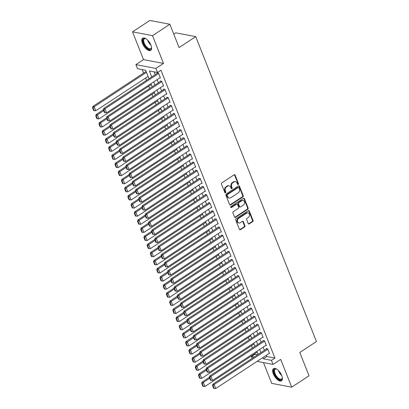 <?xml version="1.0" encoding="UTF-8"?>
<svg xmlns="http://www.w3.org/2000/svg" width="409" height="409" viewBox="0 0 409 409"><rect width="100%" height="100%" fill="white"/><g stroke="black" fill="none" stroke-linecap="round" stroke-linejoin="round"><path stroke-width="0.61" d="M238.202 184.479A0.644 0.521 100.8 0 0 238.457 183.61L235.109 175.154A0.92 0.741 100.8 0 0 234.117 174.807L221.862 182.859A0.92 0.741 100.8 0 0 221.499 184.101L224.848 192.557A0.644 0.521 100.8 0 0 225.799 191.928L225.369 190.834A2.94 2.377 100.8 0 1 226.535 186.857L227.557 186.187A2.94 2.377 100.8 0 1 229.117 185.844A2.94 2.377 100.8 0 1 230.742 187.302L231.177 188.396A0.644 0.521 100.8 0 0 232.128 187.772L231.698 186.678A2.94 2.377 100.8 0 1 232.864 182.695L233.887 182.025A2.94 2.377 100.8 0 1 235.446 181.688A2.94 2.377 100.8 0 1 237.072 183.14L237.506 184.234A0.644 0.521 100.8 0 0 238.202 184.479M237.609 184.408A0.644 0.521 100.8 0 0 237.92 183.508L234.572 175.052A0.92 0.741 100.8 0 0 234.321 174.709M224.95 192.726A0.644 0.521 100.8 0 0 225.262 191.826L224.827 190.732L225.369 190.834M231.279 188.569A0.644 0.521 100.8 0 0 231.591 187.67L231.157 186.57L231.698 186.678M281.735 375.528A7.301 3.374 -123.3 0 0 273.514 368.627A7.301 3.374 -123.3 0 0 273.304 373.923A7.301 3.374 -123.3 0 0 281.53 380.825A7.301 3.374 -123.3 0 0 281.735 375.528M150.906 45.092A7.301 3.374 -123.3 0 0 142.685 38.19A7.301 3.374 -123.3 0 0 142.475 43.487A7.301 3.374 -123.3 0 0 150.701 50.389A7.301 3.374 -123.3 0 0 150.906 45.092M248.227 223.554A0.92 0.741 100.8 0 0 249.224 223.907L252.66 221.647A0.92 0.741 100.8 0 0 253.028 220.405L249.306 211.008A0.92 0.741 100.8 0 0 248.314 210.661L236.059 218.713A0.92 0.741 100.8 0 0 235.696 219.955L239.413 229.347A0.92 0.741 100.8 0 0 240.41 229.7L244.562 226.969A0.92 0.741 100.8 0 0 244.93 225.727L243.335 221.704A0.92 0.741 100.8 0 0 242.338 221.356L240.282 222.711A2.459 1.989 100.8 0 1 238.979 222.997A2.459 1.989 100.8 0 1 237.44 221.018A2.459 1.989 100.8 0 1 238.595 218.452L246.663 213.15A2.459 1.989 100.8 0 1 247.961 212.869A2.459 1.989 100.8 0 1 249.5 214.843A2.459 1.989 100.8 0 1 248.345 217.409L247 218.294A0.92 0.741 100.8 0 0 246.637 219.536L248.227 223.554M266.336 355.298L266.826 356.536L274.93 358.079L271.464 360.36L273.069 364.414L257.097 361.367M169.847 24.259L152.516 35.655L132.521 31.841L149.858 20.45L169.847 24.259L179.081 47.572L195.722 36.636L316.438 341.53L299.797 352.466L309.025 375.779L291.694 387.17L280.697 359.399L273.069 364.414M132.521 31.841L143.518 59.617L163.513 63.426L152.516 35.655M163.513 63.426L155.885 68.441L157.491 72.495L149.382 70.946L151.744 76.912M274.93 358.079L160.957 70.215L157.491 72.495M242.859 196.893A0.92 0.741 100.8 0 0 243.227 195.65L239.505 186.259A0.92 0.741 100.8 0 0 238.513 185.906L226.259 193.958A0.92 0.741 100.8 0 0 225.896 195.205L229.613 204.597A0.92 0.741 100.8 0 0 230.61 204.945L242.859 196.893L242.317 196.79A0.92 0.741 100.8 0 0 242.685 195.548L238.968 186.151A0.92 0.741 100.8 0 0 238.718 185.814M244.408 198.636L248.125 208.028A0.92 0.741 100.8 0 1 247.762 209.27L235.512 217.322A0.92 0.741 100.8 0 1 234.515 216.969L232.92 212.951A0.92 0.741 100.8 0 1 233.288 211.709L238.258 208.442A0.92 0.741 100.8 0 0 238.621 207.199L237.568 204.536A0.92 0.741 100.8 0 0 236.571 204.183L231.397 207.583A0.644 0.521 100.8 0 1 230.957 206.468L243.411 198.283A0.92 0.741 100.8 0 1 244.408 198.636L243.866 198.529L247.583 207.92L248.125 208.028M263.473 362.584L271.699 383.361L291.694 387.17M159.807 77.868L160.41 77.981L158.482 73.119L157.133 72.858L157.291 73.267M163.017 85.977L163.62 86.089L161.693 81.227L160.343 80.967L160.502 81.376M166.228 94.085L166.831 94.198L164.904 89.336L163.554 89.075L163.712 89.484M169.438 102.194L170.042 102.306L168.114 97.444L166.765 97.184L166.923 97.593M172.649 110.302L173.252 110.42L171.325 105.553L169.975 105.297L170.134 105.701M175.86 118.411L176.463 118.528L174.536 113.661L173.186 113.405L173.344 113.809M179.07 126.519L179.674 126.637L177.746 121.77L176.397 121.514L176.555 121.918M182.281 134.627L182.884 134.745L180.957 129.878L179.607 129.622L179.766 130.026M185.492 142.736L186.095 142.853L184.168 137.986L182.818 137.731L182.976 138.135M188.702 150.849L189.306 150.962L187.378 146.095L186.029 145.839L186.187 146.243M191.913 158.958L192.516 159.07L190.589 154.203L189.239 153.948L189.398 154.351M195.124 167.066L195.727 167.179L193.8 162.312L192.45 162.056L192.608 162.46M198.334 175.175L198.938 175.287L197.01 170.425L195.66 170.164L195.819 170.573M201.545 183.283L202.148 183.396L200.221 178.534L198.871 178.273L199.03 178.682M204.756 191.392L205.359 191.504L203.431 186.642L202.082 186.381L202.24 186.79M207.966 199.5L208.57 199.612L206.642 194.75L205.292 194.49L205.451 194.899M211.177 207.608L211.78 207.726L209.853 202.859L208.503 202.603L208.662 203.007M214.388 215.717L214.991 215.834L213.063 210.967L211.714 210.712L211.872 211.116M217.598 223.825L218.202 223.943L216.274 219.076L214.924 218.82L215.083 219.224M220.809 231.934L221.412 232.051L219.485 227.184L218.13 226.929L218.294 227.332M224.02 240.042L224.618 240.16L222.695 235.293L221.341 235.037L221.504 235.441M227.23 248.156L227.828 248.268L225.906 243.401L224.551 243.145L224.715 243.549M230.441 256.264L231.039 256.377L229.117 251.509L227.762 251.254L227.925 251.658M233.651 264.372L234.25 264.485L232.327 259.618L230.973 259.362L231.136 259.766M236.857 272.481L237.46 272.593L235.538 267.731L234.183 267.471L234.347 267.88M240.068 280.589L240.671 280.702L238.749 275.84L237.394 275.579L237.557 275.988M243.278 288.698L243.882 288.81L241.959 283.948L240.604 283.688L240.768 284.097M246.489 296.806L247.092 296.919L245.17 292.057L243.815 291.796L243.979 292.205M249.7 304.915L250.303 305.032L248.375 300.165L247.026 299.909L247.189 300.313M252.91 313.023L253.514 313.141L251.586 308.274L250.236 308.018L250.4 308.422M256.121 321.131L256.724 321.249L254.797 316.382L253.447 316.126L253.611 316.53M259.332 329.24L259.935 329.357L258.007 324.49L256.658 324.235L256.821 324.639M262.542 337.348L263.145 337.466L261.218 332.599L259.868 332.343L260.032 332.747M265.753 345.462L266.356 345.574L264.429 340.707L263.079 340.452L263.243 340.855M154.111 71.851L155.21 74.632M157.179 79.597L158.421 82.741M160.389 87.705L161.632 90.849M163.6 95.813L164.842 98.958M166.811 103.922L168.053 107.066M170.021 112.03L171.264 115.18M173.232 120.139L174.474 123.288M176.437 128.247L177.685 131.396M179.648 136.355L180.896 139.505M182.859 144.469L184.106 147.613M186.069 152.577L187.317 155.722M189.28 160.686L190.528 163.83M192.491 168.794L193.738 171.938M195.701 176.903L196.949 180.047M198.912 185.011L200.159 188.155M202.123 193.12L203.37 196.264M205.333 201.228L206.581 204.372M208.544 209.336L209.791 212.486M211.755 217.445L213.002 220.594M214.965 225.553L216.213 228.703M218.176 233.662L219.423 236.811M221.387 241.775L222.634 244.919M224.597 249.884L225.845 253.028M227.808 257.992L229.055 261.136M231.019 266.101L232.266 269.245M234.229 274.209L235.477 277.353M237.44 282.317L238.687 285.462M240.65 290.426L241.898 293.57M243.861 298.534L245.109 301.678M247.072 306.643L248.319 309.792M250.282 314.751L251.53 317.9M253.493 322.859L254.735 326.009M256.704 330.968L257.946 334.117M259.914 339.081L261.157 342.226M263.125 347.19L264.367 350.334M268.964 353.57L269.567 353.683L267.639 348.816L266.29 348.56L266.453 348.964M142.22 69.581L143.61 73.093M145.578 78.058L146.488 80.363M148.789 86.166L149.699 88.472M152 94.275L152.91 96.58M155.21 102.383L156.12 104.694M158.421 110.491L159.331 112.802M161.632 118.6L162.542 120.911M164.842 126.708L165.752 129.019M168.053 134.822L168.963 137.127M171.264 142.93L172.174 145.236M174.469 151.039L175.384 153.344M177.68 159.147L178.595 161.453M180.89 167.255L181.806 169.561M184.101 175.364L185.016 177.67M187.312 183.472L188.227 185.778M190.522 191.581L191.438 193.886M193.733 199.689L194.648 202M196.944 207.798L197.859 210.108M200.154 215.906L201.07 218.217M203.365 224.014L204.28 226.325M206.576 232.128L207.491 234.434M209.786 240.236L210.701 242.542M212.997 248.345L213.912 250.651M216.208 256.453L217.123 258.759M219.418 264.562L220.333 266.867M222.629 272.67L223.544 274.976M225.84 280.779L226.755 283.084M229.05 288.887L229.965 291.193M232.261 296.995L233.176 299.306M235.472 305.104L236.387 307.415M238.682 313.212L239.597 315.523M241.893 321.326L242.808 323.631M245.103 329.434L246.019 331.74M248.314 337.543L249.229 339.848M251.525 345.651L252.44 347.957M254.735 353.759L254.935 354.271L257.609 354.777M195.722 36.636L175.727 32.827L173.753 34.121M252.179 358.345L251.469 356.546L254.142 357.057M254.935 354.271L251.469 356.546M148.968 78.738L145.604 70.225L137.496 68.681L135.89 64.627L155.885 68.441M143.518 59.617L135.89 64.627M262.869 357.573L263.355 358.811L271.464 360.36M153.712 81.877L154.955 85.021M156.923 89.985L158.165 93.129M160.129 98.094L161.376 101.238M163.339 106.202L164.587 109.346M166.55 114.31L167.797 117.455M169.761 122.419L171.008 125.563M172.971 130.527L174.219 133.671M176.182 138.636L177.429 141.78M179.393 146.744L180.64 149.893M182.603 154.853L183.851 158.002M185.814 162.961L187.061 166.11M189.024 171.069L190.272 174.219M192.235 179.183L193.483 182.327M195.446 187.291L196.693 190.436M198.656 195.4L199.904 198.544M201.867 203.508L203.115 206.652M205.078 211.617L206.325 214.761M208.288 219.725L209.536 222.869M211.499 227.833L212.746 230.978M214.71 235.942L215.957 239.086M217.92 244.05L219.168 247.2M221.131 252.159L222.378 255.308M224.342 260.267L225.589 263.416M227.552 268.376L228.8 271.525M230.763 276.489L232.01 279.633M233.974 284.598L235.221 287.742M237.184 292.706L238.427 295.85M240.395 300.814L241.637 303.959M243.606 308.923L244.848 312.067M246.816 317.031L248.058 320.175M250.027 325.14L251.269 328.284M253.237 333.248L254.48 336.392M256.448 341.357L257.69 344.506M259.659 349.465L260.901 352.614M258.13 354.434L256.883 351.29M254.919 346.326L253.672 343.182M251.709 338.217L250.461 335.073M248.498 330.109L247.251 326.965M245.288 322.001L244.04 318.856M242.077 313.892L240.829 310.748M238.866 305.784L237.619 302.64M235.656 297.675L234.408 294.526M232.445 289.567L231.197 286.418M229.234 281.458L227.987 278.309M226.024 273.35L224.776 270.201M222.813 265.236L221.566 262.092M219.602 257.128L218.355 253.984M216.392 249.02L215.144 245.875M213.181 240.911L211.934 237.767M209.97 232.803L208.723 229.659M206.76 224.694L205.512 221.55M203.549 216.586L202.302 213.442M200.338 208.478L199.091 205.333M197.128 200.369L195.88 197.22M193.917 192.261L192.67 189.111M190.706 184.152L189.459 181.003M187.496 176.044L186.248 172.895M184.285 167.93L183.038 164.786M181.075 159.822L179.832 156.678M177.864 151.713L176.622 148.569M174.653 143.605L173.411 140.461M171.443 135.497L170.2 132.352M168.232 127.388L166.99 124.244M165.021 119.28L163.779 116.136M161.811 111.171L160.568 108.027M158.6 103.063L157.358 99.914M155.389 94.954L154.147 91.805M152.179 86.846L150.936 83.697M266.826 356.536L263.355 358.811M235.446 181.688L234.904 181.581A2.94 2.377 100.8 0 0 233.345 181.923L233.887 182.025M231.157 186.57A2.94 2.377 100.8 0 1 232.327 182.593L233.345 181.923M229.117 185.844L228.575 185.742A2.94 2.377 100.8 0 0 227.015 186.085L227.557 186.187M224.827 190.732A2.94 2.377 100.8 0 1 225.998 186.755L227.015 186.085M229.863 204.935A0.92 0.741 100.8 0 0 230.068 204.843L242.317 196.79M238.902 187.757A0.644 0.521 100.8 0 0 238.202 187.516L227.45 194.582A0.644 0.521 100.8 0 0 227.194 195.451L227.649 196.606A2.94 2.377 100.8 0 0 229.28 198.063A2.94 2.377 100.8 0 0 230.84 197.721L238.186 192.89A2.94 2.377 100.8 0 0 239.357 188.912L238.902 187.757M238.544 187.44L238.002 187.337A0.644 0.521 100.8 0 0 237.665 187.414L238.202 187.516M229.28 198.063L228.738 197.961A2.94 2.377 100.8 0 1 227.113 196.504L226.652 195.349A0.644 0.521 100.8 0 1 226.908 194.479L237.665 187.414M234.766 217.312A0.92 0.741 100.8 0 0 234.971 217.22L247.22 209.168A0.92 0.741 100.8 0 0 247.583 207.92M237.056 204.081L236.52 203.979A0.92 0.741 100.8 0 0 236.029 204.081L230.86 207.481L231.397 207.583M243.411 205.057A2.459 1.989 100.8 0 0 244.567 202.491A2.459 1.989 100.8 0 0 243.028 200.512A2.459 1.989 100.8 0 0 241.724 200.799L238.887 202.665A0.92 0.741 100.8 0 0 238.519 203.907L239.577 206.576A0.92 0.741 100.8 0 0 240.569 206.923L243.411 205.057M243.028 200.512L242.491 200.41A2.459 1.989 100.8 0 0 241.187 200.696L241.724 200.799M240.083 207.031L239.541 206.928A0.92 0.741 100.8 0 1 239.035 206.473L237.977 203.805A0.92 0.741 100.8 0 1 238.345 202.562L241.187 200.696M243.866 198.529A0.92 0.741 100.8 0 0 243.616 198.191M247.961 212.869L247.425 212.762A2.459 1.989 100.8 0 0 246.121 213.048L246.663 213.15M238.979 222.997L238.437 222.895A2.459 1.989 100.8 0 1 236.903 220.916A2.459 1.989 100.8 0 1 238.053 218.35L246.121 213.048M239.664 229.689A0.92 0.741 100.8 0 0 239.868 229.592L244.02 226.867A0.92 0.741 100.8 0 0 244.388 225.625L242.798 221.601A0.92 0.741 100.8 0 0 242.547 221.264M248.478 223.897A0.92 0.741 100.8 0 0 248.682 223.8L252.123 221.545A0.92 0.741 100.8 0 0 252.486 220.298L248.769 210.906A0.92 0.741 100.8 0 0 248.519 210.569M146.09 71.463L92.817 106.478L94.172 106.734L146.453 72.373M148.058 76.427L95.778 110.788L94.228 110.696L93.104 107.858L92.562 107.756L93.687 110.594L94.228 110.696M93.104 107.858L94.172 106.734L95.778 110.788M92.562 107.756L92.817 106.478M160.251 77.577L106.58 112.848L104.975 108.794L103.625 108.538L103.37 109.817L104.494 112.654L105.036 112.756L103.912 109.919L103.37 109.817M157.736 72.976L103.625 108.538M158.646 73.523L104.975 108.794L103.912 109.919M105.036 112.756L106.58 112.848M151.483 47.045A6.319 2.924 56.7 0 1 151.478 47.592A6.319 2.924 56.7 0 1 148.237 48.947A6.319 2.924 56.7 0 1 143.6 43.231A6.319 2.924 56.7 0 1 145.563 38.584A6.319 2.924 56.7 0 1 146.064 38.799M145.803 38.681A5.849 2.705 -123.3 0 0 144.382 38.809A5.849 2.705 -123.3 0 0 144.219 43.052A5.849 2.705 -123.3 0 0 150.809 48.584A5.849 2.705 -123.3 0 0 151.488 47.332M143.089 38.001A7.255 3.354 -123.3 0 0 143.058 43.129A7.255 3.354 -123.3 0 0 151.039 50.092M282.312 377.481A6.319 2.924 56.7 0 1 282.307 378.028A6.319 2.924 56.7 0 1 281.775 379.45A6.319 2.924 56.7 0 1 275.998 376.495A6.319 2.924 56.7 0 1 274.378 369.271A6.319 2.924 56.7 0 1 276.392 369.02A6.319 2.924 56.7 0 1 276.888 369.235M276.632 369.117A5.849 2.705 -123.3 0 0 275.211 369.245A5.849 2.705 -123.3 0 0 274.996 369.424A5.849 2.705 -123.3 0 0 276.331 375.866A5.849 2.705 -123.3 0 0 281.637 379.02A5.849 2.705 -123.3 0 0 281.847 378.841A5.849 2.705 -123.3 0 0 282.317 377.768M273.918 368.437A7.255 3.354 -123.3 0 0 273.825 368.519A7.255 3.354 -123.3 0 0 275.344 376.311A7.255 3.354 -123.3 0 0 281.862 380.528M103.385 109.755L96.028 114.586L97.383 114.842L103.712 110.681M151.269 84.535L98.988 118.896L97.439 118.804L96.314 115.967L95.772 115.865L96.897 118.702L97.439 118.804M96.314 115.967L97.383 114.842L98.988 118.896M95.772 115.865L96.028 114.586M106.596 117.864L99.239 122.695L100.594 122.951L106.923 118.789M154.479 92.644L102.199 127.01L100.65 126.913L99.525 124.075L98.983 123.973L100.108 126.81L100.65 126.913M99.525 124.075L100.594 122.951L102.199 127.01M98.983 123.973L99.239 122.695M109.806 125.972L102.449 130.803L103.804 131.064L110.133 126.897M157.69 100.752L105.41 135.118L103.86 135.021L102.736 132.184L102.194 132.081L103.319 134.919L103.86 135.021M102.736 132.184L103.804 131.064L105.41 135.118M102.194 132.081L102.449 130.803M113.017 134.08L105.66 138.912L107.015 139.172L113.344 135.006M160.901 108.866L108.62 143.227L107.071 143.13L105.946 140.292L105.404 140.19L106.529 143.027L107.071 143.13M105.946 140.292L107.015 139.172L108.62 143.227M105.404 140.19L105.66 138.912M163.462 85.685L109.791 120.957L108.186 116.902L106.836 116.647L106.58 117.925L107.705 120.762L108.247 120.865L107.122 118.027L106.58 117.925M160.947 81.084L106.836 116.647M161.857 81.631L108.186 116.902L107.122 118.027M108.247 120.865L109.791 120.957M166.673 93.794L113.002 129.065L111.396 125.011L110.047 124.755L109.791 126.033L110.916 128.871L111.458 128.973L110.333 126.136L109.791 126.033M164.157 89.193L110.047 124.755M165.067 89.74L111.396 125.011L110.333 126.136M111.458 128.973L113.002 129.065M169.883 101.902L116.212 137.173L114.607 133.119L113.257 132.864L113.002 134.142L114.126 136.979L114.668 137.081L113.544 134.244L113.002 134.142M167.368 97.301L113.257 132.864M168.278 97.848L114.607 133.119L113.544 134.244M114.668 137.081L116.212 137.173M173.089 110.011L119.423 145.282L117.818 141.228L116.468 140.972L116.212 142.25L117.337 145.088L117.879 145.19L116.754 142.352L116.212 142.25M170.579 105.41L116.468 140.972M171.483 105.957L117.818 141.228L116.754 142.352M117.879 145.19L119.423 145.282M116.228 142.189L108.871 147.02L110.22 147.281L116.555 143.119M164.111 116.974L111.826 151.335L110.282 151.243L109.157 148.401L108.615 148.298L109.74 151.136L110.282 151.243M109.157 148.401L110.22 147.281L111.826 151.335M108.615 148.298L108.871 147.02M176.299 118.119L122.634 153.395L121.028 149.341L119.679 149.081L119.423 150.359L120.548 153.196L121.09 153.298L119.965 150.461L119.423 150.359M173.789 113.518L119.679 149.081M174.694 114.065L121.028 149.341L119.965 150.461M121.09 153.298L122.634 153.395M119.438 150.297L112.081 155.129L113.431 155.389L119.765 151.228M167.322 125.082L115.036 159.444L113.492 159.352L112.368 156.514L111.826 156.407L112.95 159.249L113.492 159.352M112.368 156.514L113.431 155.389L115.036 159.444M111.826 156.407L112.081 155.129M179.51 126.228L125.844 161.504L124.239 157.45L122.889 157.189L122.634 158.467L123.758 161.304L124.3 161.407L123.175 158.569L122.634 158.467M177 121.626L122.889 157.189M177.905 122.173L124.239 157.45L123.175 158.569M124.3 161.407L125.844 161.504M122.649 158.406L115.292 163.242L116.642 163.498L122.976 159.336M170.533 133.191L118.247 167.552L116.703 167.46L115.578 164.623L115.036 164.515L116.161 167.358L116.703 167.46M115.578 164.623L116.642 163.498L118.247 167.552M115.036 164.515L115.292 163.242M182.721 134.341L129.055 169.612L127.45 165.558L126.1 165.297L125.844 166.575L126.969 169.413L127.511 169.52L126.386 166.678L125.844 166.575M180.211 129.735L126.1 165.297M181.115 130.282L127.45 165.558L126.386 166.678M127.511 169.52L129.055 169.612M125.86 166.514L118.503 171.351L119.852 171.606L126.187 167.445M173.743 141.299L121.458 175.66L119.914 175.568L118.789 172.731L118.247 172.629L119.372 175.466L119.914 175.568M118.789 172.731L119.852 171.606L121.458 175.66M118.247 172.629L118.503 171.351M185.931 142.45L132.265 177.721L130.66 173.667L129.31 173.406L129.055 174.684L130.18 177.521L130.722 177.629L129.597 174.791L129.055 174.684M183.421 137.843L129.31 173.406M184.326 138.395L130.66 173.667L129.597 174.791M130.722 177.629L132.265 177.721M129.07 174.623L121.713 179.459L123.063 179.715L129.397 175.553M176.949 149.408L124.668 183.769L123.124 183.677L122 180.839L121.458 180.737L122.582 183.575L123.124 183.677M122 180.839L123.063 179.715L124.668 183.769M121.458 180.737L121.713 179.459M189.142 150.558L135.476 185.829L133.871 181.775L132.521 181.519L132.265 182.792L133.39 185.635L133.932 185.737L132.807 182.9L132.265 182.792M186.632 145.952L132.521 181.519M187.537 146.504L133.871 181.775L132.807 182.9M133.932 185.737L135.476 185.829M132.276 182.731L124.924 187.567L126.274 187.823L132.608 183.661M180.159 157.516L127.879 191.877L126.335 191.785L125.21 188.948L124.668 188.846L125.793 191.683L126.335 191.785M125.21 188.948L126.274 187.823L127.879 191.877M124.668 188.846L124.924 187.567M192.353 158.666L138.687 193.938L137.081 189.883L135.732 189.628L135.476 190.906L136.601 193.743L137.143 193.846L136.018 191.008L135.476 190.906M189.842 154.065L135.732 189.628M190.747 154.612L137.081 189.883L136.018 191.008M137.143 193.846L138.687 193.938M135.486 190.845L128.135 195.676L129.484 195.931L135.819 191.77M183.37 165.625L131.09 199.986L129.546 199.894L128.421 197.056L127.879 196.954L129.004 199.791L129.546 199.894M128.421 197.056L129.484 195.931L131.09 199.986M127.879 196.954L128.135 195.676M195.563 166.775L141.897 202.046L140.292 197.992L138.942 197.736L138.687 199.014L139.812 201.852L140.353 201.954L139.229 199.117L138.687 199.014M193.053 162.174L138.942 197.736M193.958 162.721L140.292 197.992L139.229 199.117M140.353 201.954L141.897 202.046M138.697 198.953L131.345 203.784L132.695 204.04L139.029 199.878M186.581 173.733L134.3 208.094L132.756 208.002L131.632 205.165L131.09 205.062L132.214 207.9L132.756 208.002M131.632 205.165L132.695 204.04L134.3 208.094M131.09 205.062L131.345 203.784M198.774 174.883L145.108 210.154L143.503 206.1L142.153 205.845L141.897 207.123L143.022 209.96L143.559 210.062L142.439 207.225L141.897 207.123M196.264 170.282L142.153 205.845M197.169 170.829L143.503 206.1L142.439 207.225M143.559 210.062L145.108 210.154M141.908 207.061L134.556 211.893L135.906 212.148L142.24 207.987M189.791 181.841L137.511 216.203L135.967 216.11L134.842 213.273L134.3 213.171L135.425 216.008L135.967 216.11M134.842 213.273L135.906 212.148L137.511 216.203M134.3 213.171L134.556 211.893M201.985 182.992L148.319 218.263L146.713 214.209L145.364 213.953L145.108 215.231L146.233 218.069L146.77 218.171L145.65 215.333L145.108 215.231M199.474 178.39L145.364 213.953M200.379 178.938L146.713 214.209L145.65 215.333M146.77 218.171L148.319 218.263M145.118 215.17L137.767 220.001L139.116 220.257L145.451 216.095M193.002 189.95L140.722 224.316L139.178 224.219L138.053 221.381L137.511 221.279L138.636 224.117L139.178 224.219M138.053 221.381L139.116 220.257L140.722 224.316M137.511 221.279L137.767 220.001M205.195 191.1L151.529 226.371L149.924 222.317L148.574 222.061L148.319 223.34L149.443 226.177L149.98 226.279L148.861 223.442L148.319 223.34M202.68 186.499L148.574 222.061M203.59 187.046L149.924 222.317L148.861 223.442M149.98 226.279L151.529 226.371M148.329 223.278L140.977 228.11L142.327 228.37L148.661 224.204M196.213 198.058L143.932 232.424L142.388 232.327L141.263 229.49L140.722 229.388L141.846 232.225L142.388 232.327M141.263 229.49L142.327 228.37L143.932 232.424M140.722 229.388L140.977 228.11M208.406 199.209L154.74 234.48L153.135 230.425L151.785 230.17L151.529 231.448L152.654 234.285L153.191 234.388L152.071 231.55L151.529 231.448M205.891 194.607L151.785 230.17M206.801 195.154L153.135 230.425L152.071 231.55M153.191 234.388L154.74 234.48M151.54 231.387L144.188 236.218L145.538 236.479L151.872 232.312M199.423 206.172L147.143 240.533L145.599 240.436L144.474 237.598L143.932 237.496L145.057 240.334L145.599 240.436M144.474 237.598L145.538 236.479L147.143 240.533M143.932 237.496L144.188 236.218M211.617 207.317L157.951 242.588L156.345 238.534L154.996 238.278L154.74 239.556L155.865 242.394L156.402 242.496L155.282 239.659L154.74 239.556M209.101 202.716L154.996 238.278M210.011 203.263L156.345 238.534L155.282 239.659M156.402 242.496L157.951 242.588M154.75 239.495L147.398 244.326L148.748 244.587L155.083 240.426M202.634 214.28L150.354 248.641L148.81 248.549L147.685 245.707L147.143 245.604L148.268 248.442L148.81 248.549M147.685 245.707L148.748 244.587L150.354 248.641M147.143 245.604L147.398 244.326M214.827 215.425L161.161 250.702L159.556 246.647L158.206 246.387L157.951 247.665L159.075 250.502L159.612 250.605L158.493 247.767L157.951 247.665M212.312 210.824L158.206 246.387M213.222 211.371L159.556 246.647L158.493 247.767M159.612 250.605L161.161 250.702M157.961 247.603L150.609 252.435L151.959 252.696L158.293 248.534M205.845 222.389L153.564 256.75L152.015 256.658L150.895 253.82L150.354 253.713L151.478 256.555L152.015 256.658M150.895 253.82L151.959 252.696L153.564 256.75M150.354 253.713L150.609 252.435M218.038 223.534L164.372 258.81L162.767 254.756L161.417 254.495L161.161 255.773L162.286 258.611L162.823 258.713L161.703 255.876L161.161 255.773M215.523 218.933L161.417 254.495M216.433 219.48L162.767 254.756L161.703 255.876M162.823 258.713L164.372 258.81M161.172 255.712L153.82 260.548L155.169 260.804L161.504 256.642M209.055 230.497L156.775 264.858L155.226 264.766L154.106 261.929L153.564 261.821L154.689 264.664L155.226 264.766M154.106 261.929L155.169 260.804L156.775 264.858M153.564 261.821L153.82 260.548M221.249 231.647L167.583 266.919L165.977 262.864L164.628 262.604L164.372 263.882L165.497 266.719L166.034 266.826L164.914 263.984L164.372 263.882M218.733 227.041L164.628 262.604M219.643 227.588L165.977 262.864L164.914 263.984M166.034 266.826L167.583 266.919M164.382 263.82L157.03 268.657L158.38 268.912L164.715 264.751M212.266 238.605L159.985 272.967L158.436 272.875L157.317 270.037L156.775 269.935L157.9 272.772L158.436 272.875M157.317 270.037L158.38 268.912L159.985 272.967M156.775 269.935L157.03 268.657M224.459 239.756L170.793 275.027L169.188 270.973L167.838 270.712L167.583 271.99L168.707 274.833L169.244 274.935L168.119 272.097L167.583 271.99M221.944 235.149L167.838 270.712M222.854 235.702L169.188 270.973L168.119 272.097M169.244 274.935L170.793 275.027M167.593 271.929L160.241 276.765L161.591 277.021L167.925 272.859M215.477 246.714L163.196 281.075L161.647 280.983L160.527 278.146L159.985 278.043L161.11 280.881L161.647 280.983M160.527 278.146L161.591 277.021L163.196 281.075M159.985 278.043L160.241 276.765M227.67 247.864L174.004 283.135L172.399 279.081L171.049 278.826L170.793 280.099L171.918 282.941L172.455 283.043L171.33 280.206L170.793 280.099M225.154 243.258L171.049 278.826M226.065 243.81L172.399 279.081L171.33 280.206M172.455 283.043L174.004 283.135M170.804 280.037L163.452 284.874L164.801 285.129L171.136 280.968M218.687 254.822L166.407 289.183L164.858 289.091L163.738 286.254L163.196 286.152L164.321 288.989L164.858 289.091M163.738 286.254L164.801 285.129L166.407 289.183M163.196 286.152L163.452 284.874M230.881 255.973L177.215 291.244L175.609 287.19L174.26 286.934L174.004 288.212L175.129 291.05L175.666 291.152L174.541 288.314L174.004 288.212M228.365 251.371L174.26 286.934M229.275 251.918L175.609 287.19L174.541 288.314M175.666 291.152L177.215 291.244M174.014 288.151L166.662 292.982L168.012 293.238L174.346 289.076M221.898 262.931L169.617 297.292L168.068 297.2L166.949 294.362L166.407 294.26L167.532 297.098L168.068 297.2M166.949 294.362L168.012 293.238L169.617 297.292M166.407 294.26L166.662 292.982M234.091 264.081L180.425 299.352L178.82 295.298L177.47 295.042L177.215 296.32L178.339 299.158L178.876 299.26L177.751 296.423L177.215 296.32M231.576 259.48L177.47 295.042M232.486 260.027L178.82 295.298L177.751 296.423M178.876 299.26L180.425 299.352M177.225 296.259L169.873 301.09L171.223 301.346L177.557 297.185M225.108 271.039L172.828 305.4L171.279 305.308L170.159 302.471L169.617 302.369L170.742 305.206L171.279 305.308M170.159 302.471L171.223 301.346L172.828 305.4M169.617 302.369L169.873 301.09M237.302 272.189L183.636 307.461L182.031 303.406L180.681 303.151L180.425 304.429L181.545 307.266L182.087 307.369L180.962 304.531L180.425 304.429M234.786 267.588L180.681 303.151M235.696 268.135L182.031 303.406L180.962 304.531M182.087 307.369L183.636 307.461M180.435 304.368L173.084 309.199L174.433 309.455L180.768 305.293M228.319 279.148L176.039 313.509L174.49 313.417L173.37 310.579L172.828 310.477L173.953 313.314L174.49 313.417M173.37 310.579L174.433 309.455L176.039 313.509M172.828 310.477L173.084 309.199M183.646 312.476L176.294 317.307L177.644 317.563L183.978 313.401M231.53 287.256L179.249 321.622L177.7 321.525L176.576 318.688L176.039 318.585L177.163 321.423L177.7 321.525M176.576 318.688L177.644 317.563L179.249 321.622M176.039 318.585L176.294 317.307M186.857 320.584L179.505 325.416L180.855 325.676L187.189 321.51M234.74 295.364L182.46 329.731L180.911 329.634L179.786 326.796L179.249 326.694L180.374 329.531L180.911 329.634M179.786 326.796L180.855 325.676L182.46 329.731M179.249 326.694L179.505 325.416M240.512 280.298L186.847 315.569L185.241 311.515L183.892 311.259L183.636 312.537L184.756 315.375L185.297 315.477L184.173 312.64L183.636 312.537M237.997 275.697L183.892 311.259M238.907 276.244L185.241 311.515L184.173 312.64M185.297 315.477L186.847 315.569M243.723 288.406L190.057 323.677L188.452 319.623L187.102 319.368L186.847 320.646L187.966 323.483L188.508 323.585L187.383 320.748L186.847 320.646M241.208 283.805L187.102 319.368M242.118 284.352L188.452 319.623L187.383 320.748M188.508 323.585L190.057 323.677M246.934 296.515L193.268 331.786L191.663 327.732L190.313 327.476L190.057 328.754L191.177 331.592L191.719 331.694L190.594 328.856L190.057 328.754M244.418 291.914L190.313 327.476M245.328 292.461L191.663 327.732L190.594 328.856M191.719 331.694L193.268 331.786M190.067 328.693L182.716 333.524L184.065 333.785L190.4 329.618M237.951 303.478L185.671 337.839L184.122 337.742L182.997 334.905L182.46 334.802L183.585 337.64L184.122 337.742M182.997 334.905L184.065 333.785L185.671 337.839M182.46 334.802L182.716 333.524M250.144 304.623L196.478 339.894L194.873 335.84L193.523 335.584L193.268 336.863L194.387 339.7L194.929 339.802L193.805 336.965L193.268 336.863M247.629 300.022L193.523 335.584M248.539 300.569L194.873 335.84L193.805 336.965M194.929 339.802L196.478 339.894M193.278 336.801L185.926 341.633L187.276 341.893L193.61 337.732M241.162 311.586L188.881 345.948L187.332 345.856L186.207 343.013L185.671 342.911L186.795 345.748L187.332 345.856M186.207 343.013L187.276 341.893L188.881 345.948M185.671 342.911L185.926 341.633M253.355 312.732L199.689 348.008L198.084 343.954L196.734 343.693L196.478 344.971L197.598 347.808L198.14 347.911L197.015 345.073L196.478 344.971M250.84 308.13L196.734 343.693M251.75 308.677L198.084 343.954L197.015 345.073M198.14 347.911L199.689 348.008M196.489 344.91L189.137 349.741L190.487 350.002L196.821 345.84M244.372 319.695L192.092 354.056L190.543 353.964L189.418 351.126L188.881 351.019L190.001 353.862L190.543 353.964M189.418 351.126L190.487 350.002L192.092 354.056M188.881 351.019L189.137 349.741M256.566 320.84L202.9 356.116L201.294 352.062L199.94 351.801L199.689 353.079L200.809 355.917L201.351 356.019L200.226 353.182L199.689 353.079M254.05 316.239L199.94 351.801M254.96 316.786L201.294 352.062L200.226 353.182M201.351 356.019L202.9 356.116M199.699 353.018L192.348 357.855L193.697 358.11L200.032 353.949M247.583 327.803L195.303 362.164L193.754 362.072L192.629 359.235L192.092 359.128L193.212 361.97L193.754 362.072M192.629 359.235L193.697 358.11L195.303 362.164M192.092 359.128L192.348 357.855M259.776 328.954L206.11 364.225L204.505 360.171L203.15 359.91L202.9 361.188L204.019 364.025L204.561 364.133L203.437 361.29L202.9 361.188M257.261 324.347L203.15 359.91M258.171 324.894L204.505 360.171L203.437 361.29M204.561 364.133L206.11 364.225M202.91 361.127L195.558 365.963L196.908 366.219L203.242 362.057M250.794 335.912L198.513 370.273L196.964 370.181L195.839 367.343L195.303 367.241L196.422 370.079L196.964 370.181M195.839 367.343L196.908 366.219L198.513 370.273M195.303 367.241L195.558 365.963M262.987 337.062L209.321 372.333L207.716 368.279L206.361 368.018L206.105 369.296L207.23 372.139L207.772 372.241L206.647 369.404L206.105 369.296M260.472 332.456L206.361 368.018M261.382 333.008L207.716 368.279L206.647 369.404M207.772 372.241L209.321 372.333M206.121 369.235L198.769 374.071L200.119 374.327L206.453 370.165M254.004 344.02L201.724 378.381L200.175 378.289L199.05 375.452L198.513 375.35L199.633 378.187L200.175 378.289M199.05 375.452L200.119 374.327L201.724 378.381M198.513 375.35L198.769 374.071M266.198 345.17L212.532 380.442L210.926 376.387L209.572 376.132L209.316 377.405L210.441 380.247L210.983 380.35L209.858 377.512L209.316 377.405M263.682 340.564L209.572 376.132M264.592 341.116L210.926 376.387L209.858 377.512M210.983 380.35L212.532 380.442M209.331 377.343L201.98 382.18L203.329 382.435L209.664 378.274M257.215 352.129L204.935 386.49L203.385 386.398L202.261 383.56L201.724 383.458L202.844 386.295L203.385 386.398M202.261 383.56L203.329 382.435L204.935 386.49M201.724 383.458L201.98 382.18M269.408 353.279L215.742 388.55L214.137 384.496L212.782 384.24L212.527 385.518L213.651 388.356L214.193 388.458L213.069 385.621L212.527 385.518M266.893 348.678L212.782 384.24M267.803 349.225L214.137 384.496L213.069 385.621M214.193 388.458L215.742 388.55M237.92 183.508L238.457 183.61M225.262 191.826L225.799 191.928M231.591 187.67L232.128 187.772M232.327 182.593L232.864 182.695M225.998 186.755L226.535 186.857M234.572 175.052L235.109 175.154M230.068 204.843L230.61 204.945M238.968 186.151L239.505 186.259M242.685 195.548L243.227 195.65M226.908 194.479L227.45 194.582M226.652 195.349L227.194 195.451M227.113 196.504L227.649 196.606M247.22 209.168L247.762 209.27M234.971 217.22L235.512 217.322M236.029 204.081L236.571 204.183M238.345 202.562L238.887 202.665M237.977 203.805L238.519 203.907M239.035 206.473L239.577 206.576M238.053 218.35L238.595 218.452M242.798 221.601L243.335 221.704M244.388 225.625L244.93 225.727M244.02 226.867L244.562 226.969M239.868 229.592L240.41 229.7M248.769 210.906L249.306 211.008M252.486 220.298L253.028 220.405M252.123 221.545L252.66 221.647M248.682 223.8L249.224 223.907M150.911 45.102A5.849 2.705 56.7 0 1 147.828 40.68A5.849 2.705 56.7 0 1 147.618 40.092M148.59 41.171A5.66 2.618 -123.3 0 0 150.308 43.789M281.74 375.539A5.849 2.705 56.7 0 1 278.447 370.528M279.419 371.607A5.66 2.618 -123.3 0 0 281.136 374.225"/></g></svg>
